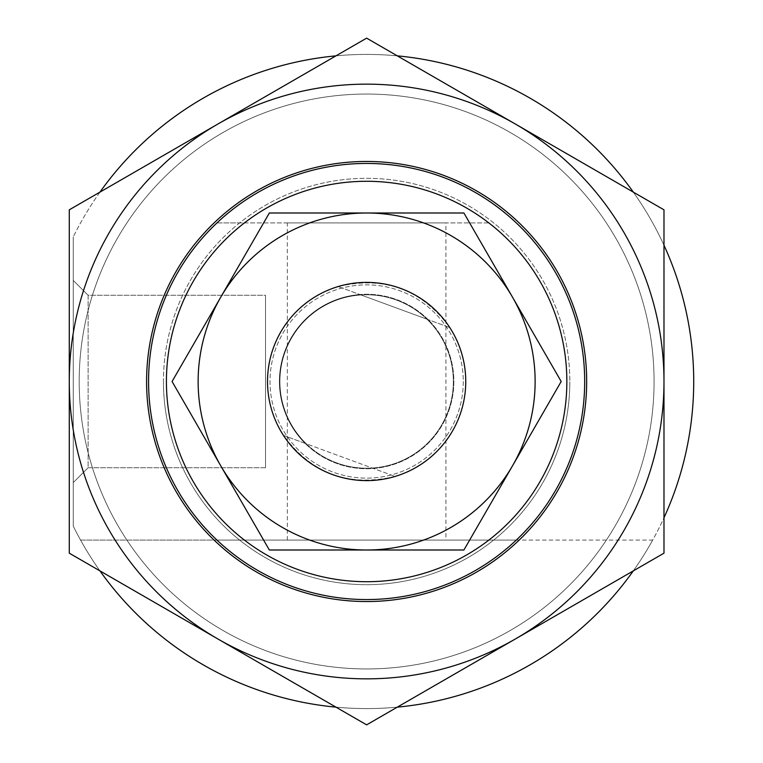 <?xml version="1.0" encoding="UTF-8"?>
<svg xmlns="http://www.w3.org/2000/svg" width="763" height="763" viewBox="0 0 763 763"><rect width="100%" height="100%" fill="white"/><g stroke="black" fill="none" stroke-linecap="round" stroke-linejoin="round"><path stroke-width="0.57" stroke-dasharray="3.81 2.86" d="M273.593 347.318A99.114 99.114 0 0 0 332.458 474.538A99.114 99.114 0 0 0 459.669 415.682A99.114 99.114 0 0 0 400.813 288.462A99.114 99.114 0 0 0 273.593 347.318A99.114 99.114 0 0 0 332.458 474.538A99.114 99.114 0 0 0 449.798 327.575L428.081 319.602A87.22 87.22 0 0 0 359.869 294.537L338.152 286.564C384.399 275.653 421.615 289.33 449.798 327.575L338.152 286.564A99.114 99.114 0 0 0 283.464 435.425L305.181 443.398A87.22 87.22 0 0 0 448.501 411.581A87.22 87.22 0 0 0 428.081 319.602L359.869 294.537A87.22 87.22 0 0 0 305.181 443.398L395.11 476.436A99.114 99.114 0 0 0 400.813 288.462A99.114 99.114 0 0 0 273.593 347.318M284.761 351.419A87.22 87.22 0 0 0 336.559 463.37A87.22 87.22 0 0 0 448.501 411.581A87.22 87.22 0 0 0 396.712 299.63A87.22 87.22 0 0 0 284.761 351.419M395.11 476.436C348.872 487.347 311.657 473.67 283.464 435.425L395.11 476.436M163.444 381.5A203.187 203.187 0 0 0 366.631 584.687A203.187 203.187 0 0 0 569.818 381.5A203.187 203.187 0 0 1 366.631 584.687A203.187 203.187 0 0 1 163.444 381.5A203.187 203.187 0 0 1 366.631 178.313A203.187 203.187 0 0 1 569.818 381.5A203.187 203.187 0 0 0 366.631 178.313A203.187 203.187 0 0 0 163.444 381.5M146.591 381.5A220.04 220.04 0 0 0 366.631 601.54A220.04 220.04 0 0 0 586.671 381.5A220.04 220.04 0 0 0 366.631 161.46A220.04 220.04 0 0 0 146.591 381.5M515.311 639.013A297.351 297.351 0 0 1 69.28 381.5A297.351 297.351 0 0 1 515.311 123.987L366.631 38.15L69.28 209.825L69.28 553.175L366.631 724.85L663.982 553.175L663.982 209.825L515.311 123.987A297.351 297.351 0 0 1 515.311 639.013M512.555 297.255A168.499 168.499 0 0 1 366.631 549.999A168.499 168.499 0 0 1 220.707 297.255L172.066 381.5L269.349 549.999L463.914 549.999L561.196 381.5L463.914 213.001L366.631 213.001A168.499 168.499 0 0 1 512.555 297.255M463.275 381.5A96.634 96.634 0 0 1 366.631 478.134A96.634 96.634 0 0 1 269.997 381.5A96.634 96.634 0 0 1 366.631 284.866A96.634 96.634 0 0 1 463.275 381.5A96.634 96.634 0 0 1 366.631 478.134A96.634 96.634 0 0 1 269.997 381.5A96.634 96.634 0 0 1 366.631 284.866A96.634 96.634 0 0 1 463.275 381.5M279.907 381.5A86.724 86.724 0 0 0 366.631 468.224A86.724 86.724 0 0 0 453.356 381.5A86.724 86.724 0 0 0 366.631 294.776A86.724 86.724 0 0 0 279.907 381.5A86.724 86.724 0 0 0 366.631 468.224A86.724 86.724 0 0 0 453.356 381.5A86.724 86.724 0 0 0 366.631 294.776A86.724 86.724 0 0 0 279.907 381.5M220.707 297.255A168.499 168.499 0 0 1 366.631 213.001L269.349 213.001L220.707 297.255M99.953 192.123A327.089 327.089 0 0 0 73.248 236.902A327.089 327.089 0 0 1 693.72 381.5A327.089 327.089 0 0 0 73.248 236.902A327.089 327.089 0 0 1 693.72 381.5A327.089 327.089 0 0 1 652.699 540.09L80.563 540.09A327.089 327.089 0 0 0 652.699 540.09L516.293 540.09A218.056 218.056 0 0 0 366.631 163.444A218.056 218.056 0 0 0 148.575 381.5A218.056 218.056 0 0 0 366.631 599.556A218.056 218.056 0 0 0 584.687 381.5A218.056 218.056 0 0 1 516.293 540.09L488.845 540.09A200.211 200.211 0 0 0 488.845 222.91L216.969 222.91A218.056 218.056 0 0 0 148.575 381.5A218.056 218.056 0 0 1 216.969 222.91L244.418 222.91A200.211 200.211 0 0 0 244.418 540.09L216.969 540.09A218.056 218.056 0 0 1 148.575 381.5A218.056 218.056 0 0 0 216.969 540.09L80.563 540.09A327.089 327.089 0 0 1 73.248 526.098A327.089 327.089 0 0 0 693.72 381.5A327.089 327.089 0 0 1 73.248 526.098L73.248 236.902L73.248 526.098A327.089 327.089 0 0 0 99.953 570.877M335.968 707.148A327.089 327.089 0 0 0 397.304 707.148M633.319 570.877A327.089 327.089 0 0 0 663.982 517.762M79.19 381.5A287.441 287.441 0 0 0 366.631 668.941A287.441 287.441 0 0 0 654.072 381.5A287.441 287.441 0 0 0 366.631 94.059A287.441 287.441 0 0 0 79.19 381.5A287.441 287.441 0 0 0 366.631 668.941A287.441 287.441 0 0 0 654.072 381.5A287.441 287.441 0 0 0 366.631 94.059A287.441 287.441 0 0 0 79.19 381.5M465.745 381.5A99.114 99.114 0 0 0 366.631 282.386A99.114 99.114 0 0 0 267.517 381.5A99.114 99.114 0 0 0 366.631 480.614A99.114 99.114 0 0 0 465.745 381.5A99.114 99.114 0 0 0 366.631 282.386A99.114 99.114 0 0 0 267.517 381.5A99.114 99.114 0 0 0 366.631 480.614A99.114 99.114 0 0 0 465.745 381.5M445.926 222.91L287.336 222.91L445.926 222.91L445.926 540.09L287.336 540.09L445.926 540.09M287.336 540.09L287.336 222.91M88.117 295.271L88.117 467.729L73.248 482.597L73.248 280.402L88.117 295.271L265.534 295.271L265.534 467.729L88.117 467.729L73.248 482.597L73.248 280.402L88.117 295.271L88.117 467.729L88.117 295.271L265.534 295.271L265.534 467.729L88.117 467.729L88.117 295.271M516.293 222.91A218.056 218.056 0 0 1 584.687 381.5A218.056 218.056 0 0 0 516.293 222.91M488.845 540.09L244.418 540.09M244.418 222.91L488.845 222.91M73.248 280.402L73.248 482.597L73.248 280.402M265.534 467.729L265.534 295.271L265.534 467.729M663.982 245.238A327.089 327.089 0 0 0 633.319 192.123M397.304 55.852A327.089 327.089 0 0 0 335.968 55.852"/><path stroke-width="1.14" d="M273.593 347.318A99.114 99.114 0 0 0 332.458 474.538A99.114 99.114 0 0 0 459.669 415.682A99.114 99.114 0 0 0 400.813 288.462A99.114 99.114 0 0 0 273.593 347.318M586.671 381.5A220.04 220.04 0 0 1 366.631 601.54A220.04 220.04 0 0 1 146.591 381.5A220.04 220.04 0 0 1 366.631 161.46A220.04 220.04 0 0 1 586.671 381.5M515.311 639.013L366.631 724.85L217.96 639.013A297.351 297.351 0 0 0 663.982 381.5A297.351 297.351 0 0 0 217.96 123.987L366.631 38.15L663.982 209.825L663.982 553.175L515.311 639.013M217.96 639.013L69.28 553.175L69.28 381.5A297.351 297.351 0 0 0 217.96 639.013M69.28 381.5L69.28 209.825L217.96 123.987A297.351 297.351 0 0 0 69.28 381.5M220.707 297.255A168.499 168.499 0 0 0 366.631 549.999A168.499 168.499 0 0 0 512.555 297.255L561.196 381.5L463.914 549.999L269.349 549.999L172.066 381.5L269.349 213.001L366.631 213.001A168.499 168.499 0 0 0 220.707 297.255M366.631 213.001L463.914 213.001L512.555 297.255A168.499 168.499 0 0 0 366.631 213.001M99.953 570.877A327.089 327.089 0 0 0 335.968 707.148M397.304 707.148A327.089 327.089 0 0 0 633.319 570.877M663.982 517.762A327.089 327.089 0 0 0 663.982 245.238M148.575 381.5A218.056 218.056 0 0 0 366.631 599.556A218.056 218.056 0 0 0 584.687 381.5A218.056 218.056 0 0 0 366.631 163.444A218.056 218.056 0 0 0 148.575 381.5M166.42 381.5A200.211 200.211 0 0 1 366.631 181.289A200.211 200.211 0 0 1 566.852 381.5A200.211 200.211 0 0 1 366.631 581.711A200.211 200.211 0 0 1 166.42 381.5M633.319 192.123A327.089 327.089 0 0 0 397.304 55.852M335.968 55.852A327.089 327.089 0 0 0 99.953 192.123"/></g></svg>
